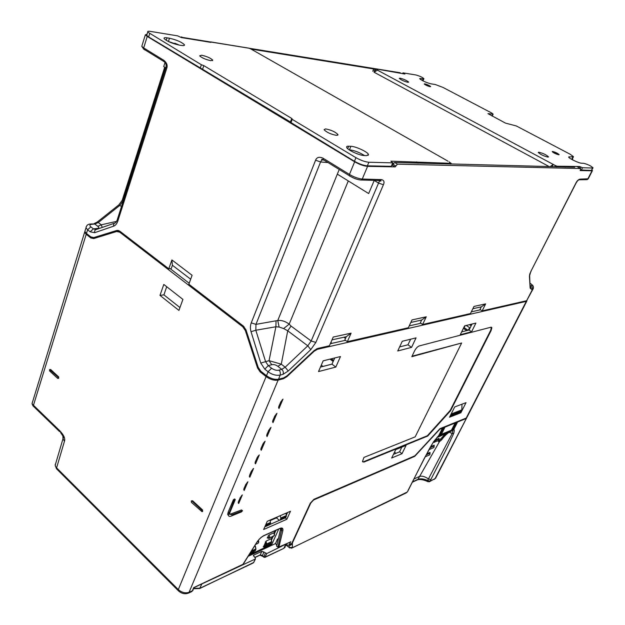 <?xml version="1.0" encoding="UTF-8"?>
<svg xmlns="http://www.w3.org/2000/svg" width="625" height="625" viewBox="0 0 625 625"><rect width="100%" height="100%" fill="white"/><g stroke="black" fill="none" stroke-linecap="round" stroke-linejoin="round"><path stroke-width="0.94" d="M526.969 300.602L526.312 301.359L317.359 349.328L314.047 351.336L286.977 376.594L283.508 378.719L278.133 380.109C274.281 380.695 270.273 379.531 266.102 376.602L260.164 371.906L257.531 367.969L245.391 330.656L242.805 326.82L119.695 232.164L116.648 231.508L93.695 238.578L90.789 237.922L86.203 234.297L84.625 232.281L85.023 230.969M93.391 237.656L94.5 238.328M32.531 401.688L32.016 403.742L32.953 405.813L33.469 405.266L32.039 403.641L33.094 405.617M86.203 234.297L33.469 405.266L59.703 430.664C63.813 435.031 65.398 438.547 64.469 441.219L56.602 467.867L178.305 589.594L266.102 376.602M191.484 500.859L192.633 500.773L202.602 509.992L202.531 511.477M49.727 369.562L50.703 369.539L58.703 376.938L58.562 378.312M182.906 299.398L178.93 310.414L159.984 295.391L163.805 284.453L182.906 299.398M59.703 430.664L59.609 431.625L33.227 406.078M119.906 231.25L118.109 231.43M170.203 268.672L189.211 283.258M55.195 465.227L55.25 464.328L55.375 466.102L57.32 469.594M191.93 501.031L201.906 510.266L202.008 511.68L191.406 502.336L191.305 500.93L192.633 500.773M57.578 378.328L49.586 370.922L49.562 369.594L57.969 377.086L58 378.422L57.578 378.328M159.984 295.391L163.906 294.859L179.961 307.555M166.711 286.719L163.906 294.859M526.82 301.102L466.984 417.289L466.234 418.047L439.93 428.68L414.859 455.828L313.898 499.312L310.25 503.266L291.781 543.438L290.578 544.461M191.258 591.812L192.367 590.766L193.703 587.617L242.953 564.312L256.586 542.656C258.805 539.289 261.273 536.914 264 535.531L279.875 528.391C282.297 527.461 283.281 528.242 282.828 530.742L278.906 547.047L290.445 541.977M286.266 544.766L288.875 545.281L290.773 541.688M249.836 477.234L249.352 476.531L249.641 475.172L251.227 471.43L253.57 468.43L249.836 477.234L249.672 475.82M259.305 454.93L255.516 463.852L255.047 463.117L255.336 461.734L258.688 455.469M270.992 427.391L267.102 436.547L266.648 435.766L266.961 434.328L270.344 427.953M276.953 413.344L273.016 422.625L272.562 421.812L272.883 420.352L276.281 413.922M282.992 399.109L279 408.516L278.555 407.672L278.891 406.187L282.305 399.703M363.922 462.086L362.477 461.531L363.93 457.422L415.18 436.852L461.648 343L411.812 356.688L414.539 350.945C415.953 348.297 417.531 346.617 419.266 345.922L491 327.203L491.875 327.672L491.141 330.5L450.578 410.711L427.75 436.039L363.922 462.086L363.516 461.758L427.359 435.75L427.75 436.039M242.328 494.914L238.688 503.492L238.195 502.844L238.469 501.531L241.766 495.414M247.914 481.758L244.227 490.453L243.742 489.773L244.016 488.438L247.328 482.266M265.109 441.25L261.273 450.289L260.805 449.531L261.109 448.125L264.477 441.797M395.758 449.625L406.086 445.398L402 453.688L391.656 458.023L395.758 449.625M229.688 514.383L241.477 509.953L242.297 510.523M228.531 515.695L227.68 514.352L228.18 512.117L233.414 499.688L234.602 498.961L235.086 499.391M454.719 406.93L466.039 402.648L460.867 412.773L449.508 417.227L454.719 406.93M397.734 350.969L402.266 341.273L416.055 337.867L411.562 347.375L397.734 350.969M335.812 367.078L318.5 371.578L323.188 360.812L340.469 356.547L335.812 367.078L331.969 364.156L334.758 357.953M471.602 331.758L460.258 334.711L464.609 325.875L475.914 323.078L471.602 331.758L469.047 330.023L472.008 324.047M267.266 521.305L290.477 511.25L286.859 519.266L263.625 529.523L267.266 521.305M330.32 343.711L345.43 340.305M409.219 325.891L420.828 323.266M471.312 311.859L480.484 309.789M333.648 360.422L331.445 358.773M193.703 587.617L194.195 587.539M178.75 591.164L178.102 590.508L178.305 589.594C181.891 592.656 185.586 593.516 189.383 592.188L192.367 590.766L194.156 587.555M255.367 462.43L255.516 463.852M261.125 448.867L261.273 450.289M266.969 435.133L267.102 436.547M272.883 421.203L273.016 422.625M278.875 407.094L279 408.516M238.516 502.07L238.688 503.492M244.062 489.031L244.227 490.453M253.57 468.43L252.977 468.953M362.586 461.883L363.516 461.758M427.359 435.75L450.188 410.43L450.578 410.711M450.188 410.43L490.727 330.227L491.367 327.172M461.648 343L412.055 356.188M402 453.688L399.625 451.805L401.797 447.156M393.445 454.359L399.625 451.805M231.703 514.805L242.484 510.687L241.609 511.828L231.156 516.094C229.445 516.734 228.508 516.352 228.359 514.969L234.102 500.305L235.289 499.578L229.984 512.281L229.609 513.961L231.703 514.805L231.023 514.188M460.867 412.773L460.234 412.305M399.625 346.922L407.953 344.805L411.562 347.375M407.953 344.805L410.656 339.203M320.453 367.086L331.969 364.156M461.625 331.922L469.047 330.023M286.336 515.258L287.578 512.508M286.859 519.266L285.297 517.875M270 524.453L279.531 520.273M333.391 361L330.664 358.969M333.164 361.492L330 359.133M409.438 341.727L408.102 344.5M278.18 539.812L277.445 539.156L275.57 543.422L276.828 545.492M278.906 547.047L276.938 546.516M276.695 546.047L280.703 528.523L281.695 529.406L277.914 547.398M277.445 539.156L278.445 538.695M471.508 325.062L470.523 324.414M471.047 324.766L470.734 325.492L471.047 324.766M465.031 325.773L464.109 327.641L468.07 330.273L464.109 327.641L463.656 328.555M466.25 325.469L470.055 327.992M469.859 328.383L469.102 328.57L468.289 330.219M469.602 328.906L469.102 328.57M469.484 324.672L471.156 325.773M394.508 452.195L395.961 453.32M330.852 342.5L331.992 343.336M289.898 548.023L289.234 547.516L289.18 545.148C290.25 545.797 291.32 545.109 292.398 543.078L292.148 542.641M466.5 418.227L435.742 477.945L434.188 479.43M427.922 481.727L427.641 480.477C423.812 478.812 420.602 478.414 418.008 479.258L417.203 479.945M406.391 492.828L291.398 548.227M444.984 433.977L436.82 437.672M466.711 417.742L434.969 478.758L430.031 481.141L427.641 480.477L452.148 433.57L453.773 433.25L447.203 447.555L430.031 481.141L429.039 481.852M465.93 418.625L457.609 422L456.859 421.836M331.984 364.125L322.977 366.414L321.297 365.148M457.609 422L453.789 429.453C454.391 429.594 454.391 430.859 453.773 433.25M407.484 491.828L424.164 458.625L433.508 441.781L438.602 435.758L442.453 428.133L439.781 429.219L414.719 456.359L313.578 500L310.781 503.031L292.414 542.961M412.523 481.836L418.008 479.258L439.438 441.68C438.43 442.188 438.336 441.828 439.156 440.609L439.273 440.461M426.789 453.805L430.008 452.398L430.062 453.172M434.812 440.141L439.031 438.367L438.906 439.023M430.594 446.719L434.195 445.188L434.18 445.953M446.672 433.094L439.172 440.641M456.57 421.953L452.875 429.188L451.523 430.148M452.875 429.188L453.789 429.453L453.023 430.172L452.148 433.57L448.766 431.945M439.141 440.68L439.438 441.68L441.75 439.711C444.023 436.492 446.516 434.008 449.234 432.258L453.023 430.172L452.422 429.656M442.391 427.68L442.453 428.133M433.508 441.781L438.703 435.555M438.195 436.297L438.68 435.695M426.242 454.844L430.039 453.188L429.828 454.781L430.008 452.398M439.031 439.398L439.031 438.367M439.078 439.219L438.633 440.594L438.945 439.148L434.812 440.883L433.445 442.352L438.352 440.719M430.016 447.758L434.188 445.977L433.938 447.523L434.195 445.188M441.75 439.711L440.484 438.961M174.82 43.219L179.289 45.109L168.43 41.516M429.227 86.211C426.836 85.492 425.578 84.859 425.445 84.312L429.227 86.211M557.766 154.219C555.078 153.414 553.688 152.68 553.586 152.016L557.766 154.219M180.633 37.125L399.945 72.711M98.211 237.188L93.742 237.57L90.836 236.914L86.461 233.461L84.875 231.445L85.281 230.133M251.047 49.07L375.141 69.211M147.148 34.039L145.32 34.867L147.234 36.43L354.648 161.805C359.438 164.484 363.75 166.008 367.578 166.359L395.203 166.898L391.984 165.195M142.016 45.609L141.789 46.352L143.688 47.93L147.234 36.43M86.461 233.461L87.594 229.781L86.016 227.75L86.234 226.617M93.742 237.57L116.711 230.477L119.758 231.133L168.805 268.805L171.906 259.945L192.094 275.281L188.867 284.211L243.422 326.117L246.016 329.961L258.172 367.289L260.797 371.219L266.477 375.703C270.641 378.609 274.656 379.781 278.508 379.211L283.641 377.898L287.109 375.766L314.195 350.508L317.508 348.5L329.422 345.773L333.219 337.047L351.117 333.156L347.344 341.68L408.352 327.742L412.016 319.906L426.258 316.805L422.625 324.484L470.477 313.547L473.992 306.422L485.648 303.883L482.172 310.875L526.641 300.719L532.648 289.047L531.414 289.281L530.141 288.102L529.43 276.227L530.898 271.336L576.047 182.805C577.07 180.789 578.391 179.562 580.008 179.141L588.242 178.773L592.383 170.719M251.25 322.867L315.578 160.211C316.828 157.164 319.367 156.523 323.203 158.297L349.445 174.422C353.844 177.047 358.125 178.578 362.273 179.039L381.508 179.609C384 180.25 384.641 181.961 383.414 184.75L315.852 342.43L310.789 349.633L288.234 371.023L283.102 374.281L280.219 375.125C275.992 375.742 271.953 374.617 268.102 371.758L264.789 369.156L260.766 363.055L251.031 331.695C250.125 328.594 250.195 325.656 251.25 322.867L255.961 324.367L320.57 161.977L321.766 159.922L323.195 159.867M144.43 49.734L143.68 49.078L143.688 47.93L163.961 60.391C166.758 62.766 167.711 65.336 166.82 68.094L166.125 67.055M166.82 68.094L117.758 221.25C116.883 223.82 115.5 225.461 113.609 226.172L94.617 232.703L90.141 231.781L87.594 229.781L90.859 226.859C89.336 225.469 89.625 224.609 91.727 224.281L90.195 224.023C87.852 224.172 86.461 225.414 86.016 227.75L84.875 231.445M373.617 69.047L372.789 71.242M574.781 167.227L394.539 162.469L392.336 165.203M586.211 179.656L587.805 178.992L592.023 170.789L580.18 170.555L580.656 168.555L397.406 164.156L395.203 166.898M171.906 259.945L172.414 265.273L190.68 279.211M168.805 268.805L171.258 268.578L172.414 265.273M98.016 237.055L118.898 230.617M95.867 229.586L93.406 228.852L90.859 226.859M163.961 60.391L163.938 61.547L165.281 62.687M323.203 158.297L323.031 159.5L324.047 160.125M315.578 160.211L320.57 161.977L327.953 162.531M264.789 369.156L268.258 365.625L265.57 361.562L255.828 330.234L255.961 324.367L277.766 320.5C281.539 320.086 285.336 321.297 289.172 324.148L283.641 328.57L279.086 327.031L275.891 326.766L255.828 330.234L251.031 331.695M533.156 288.805L526.641 300.719M482.172 310.875L479.992 309.477L481.289 306.859L485.648 303.883M531.703 285.586C532.25 284.977 531.742 284.25 530.188 283.391L530.586 283.633C531.641 284.727 534.07 285.461 533.289 288.555L532.648 289.047L531.703 285.586L530.367 285.758M592.023 170.789L592.445 170.594L591.93 169.953M573.406 156.828L572.281 159.062L571.539 159.297L572.68 159.133L572.438 158.75M472.859 308.719L481.289 306.859M422.625 324.484L420.305 322.914L421.656 320.039L426.258 316.805M410.836 322.438L421.656 320.039M347.344 341.68L344.867 339.898L346.273 336.711L351.117 333.156M331.992 339.867L346.273 336.711M379.656 180.523L311.172 341.008L307.797 345.82L285.18 367.195L281.75 369.352L277.859 366.328C275.781 364.797 273.742 364.258 271.734 364.711L269.055 360.672L275.891 326.766L276.039 321.039M102.227 227.438L101.281 224.812L116.609 221.352M90.141 231.781L93.406 228.852L97.031 228.492C99.031 228.227 99.289 227.5 97.812 226.336L101.281 224.812L98.305 222.516L119.945 205.312L122.883 201.109L165.539 67.711M310.789 349.633L307.797 345.82L287.727 330.805L281.289 364.18L269.055 360.672L260.766 363.055M348.297 180.938L289.172 324.148L291.055 326.062L287.727 330.805L283.641 328.57M279.086 327.031L277.766 320.5L339.234 169.477M463.375 328.367L466.742 330.609M343.859 337.242L345.508 338.438M437.578 436.867L446.727 433.063L437.266 437.188M443.977 427.047L440.414 434.07L439.008 435.039M444.266 426.93L445.031 427.094L455.133 423L455.062 422.562M451.078 414.117L449.961 416.32M451.133 414.008L461.852 409.852L461.969 404.188M461.852 409.852L461.133 411.812L450.359 416.016M460.734 412.109L461.133 411.812M199.578 584.992L255.32 559L255.273 557.867L253.391 555.586L253.773 555.117L261.883 551.32L266.883 553.523L286.812 543.703M275.523 543.555L248.234 556.281M276.008 530.289L274.398 533.758M273.148 536.453L271.477 540.062M253.148 563.016L199.992 588.211L193.812 588.359M269.836 544.297L271.828 544.383L249.039 554.984M268.367 545.57L268.117 546.109M285.922 513.227L286.398 515.547L285.867 517.414L280.078 520.164L279.047 520.039L276.43 517.891M285.383 517.836L285.867 517.414M275.039 530.719L273.977 533.086M272.289 536.844L271.312 539.023M283.508 548.516L265.258 557.055L263.672 556.664L262.297 555.406L260.211 554.891L259.773 555.273M255.516 558.852L253.578 562.633L255.32 559M263.5 546.828L266.062 541.094L271.133 538.773L271.211 539.242M267.422 538.062L268.906 535.047L273.594 532.93L274.492 534.047M254.32 546.461L255.242 546.039L255.336 546.539M269.57 524.773L270.516 523.305L270.094 520.078M280.258 515.672L280.852 517.969L280.344 519.836M265.367 541.969L265.773 544.148L265.258 545.453L265.891 545.953L271 543.586L271.578 541.516M274.508 534.094L274.453 535.359L273.492 536.297M273.594 532.93L274.312 534.18L274.242 535.625M269.344 545.062L269.859 544.117M269.578 544.734L264.359 547.43L263.32 546.555M276.727 517.758L270.164 520.391M268.031 535.992L268.398 537.445L267.32 537.586M263.273 546.766L264.359 547.43L263.734 546.93L264.336 545.57L265.945 545.875L266.547 544.539L271.547 542.227L271.727 541.594M277.43 516.898L277.242 517.32M253.797 551.953L249.461 554.305M254.93 550.984L255.328 550.469M424.766 83.852C427.484 84.594 429.445 85.5 430.648 86.57L430.125 86.688C427.406 85.953 425.437 85.047 424.227 83.969L424.766 83.852M552.555 151.461C555.508 152.219 557.711 153.273 559.156 154.633L558.812 154.773C555.859 154.023 553.656 152.969 552.203 151.609L552.555 151.461M210.781 60.672L212.703 60.078C210.516 58.016 206.82 56.398 201.625 55.234L199.656 55.828C201.883 57.906 205.594 59.523 210.781 60.672M336.508 135.375L337.992 134.586C335.398 131.906 331.273 130.016 325.617 128.906L324.078 129.703C326.727 132.406 330.875 134.297 336.508 135.375M548 157.117L548.539 156.891C546.414 154.859 543.172 153.297 538.805 152.211L538.242 152.445C540.391 154.477 543.641 156.039 548 157.117M407.859 82.312L408.688 82.125C406.953 80.562 404.086 79.242 400.094 78.172L399.242 78.359C400.992 79.93 403.867 81.25 407.859 82.312M374.258 180.367L368.672 193.562L337.336 174.148M165.844 67.898L163.711 66.578L165.047 62.391M552.133 166.633L553.227 164.43L550.219 166.578M449.211 161.867L450.945 163.32L390.867 161.164L392.75 162.852L368.867 162.242C365.047 161.883 360.742 160.359 355.938 157.672L292.211 119.359L291.617 118.859L292.062 118.648L203.805 65.625L201.367 64.742L147.742 32.094C147.344 31.297 148.266 31.07 150.5 31.406L177.656 35.867L181.398 37.578L210.836 42.367L210.43 42.047L210.883 41.938L248.648 48.109L250.688 48.867L448 161.18M592.969 167.938L591.367 170.43L580.461 169.992M393 162.82L391.266 166.328L367.359 165.836C363.547 165.5 359.242 163.984 354.445 161.289L290.359 122.188M290.438 121.984L148.648 36.953L146.734 35.383L146.961 34.648M364.57 155.578C359.383 152.344 354.344 150.422 349.453 149.82L349.391 149.977M254.102 50.805L252.562 49.938M579.062 167.703L579.68 166.5L557.148 166.234L555.375 165.578L377.477 70.164L374.031 72.203L549.117 166.555M364.383 155.57L366.562 155.648L368.484 154.5C367.836 151.977 355.805 146.383 350.883 146.305L348.68 146.203C347.023 146.141 346.344 146.539 346.656 147.398C347.328 149.93 359.57 155.586 364.383 155.57M179.188 45.094L181.617 45.469C183.883 45.789 184.812 45.531 184.414 44.711C181.516 42.016 176.531 39.859 169.469 38.227L167.031 37.836C164.664 37.492 163.695 37.742 164.117 38.602C167.102 41.328 172.125 43.492 179.188 45.094M377.477 70.164L375.5 68.836L404.875 74.039L403.117 72.875L415.883 74.969C419.617 76 422.297 77.234 423.922 78.672L423.187 78.812L422.422 80.609M581.273 170.219L582.531 167.742L579.68 166.5M582.531 167.742L592.617 168.008L591.367 170.43M423.187 78.812L419.625 78.625C421.953 80.672 425.734 82.414 430.977 83.844L435.273 84.508L443.008 87.438L492.008 113.18L492.875 114.102L487.961 113.648L505.492 123.117L516.359 125.969L569.984 154.141L573.484 156.672L568.641 157C568.367 158.164 579.023 163.289 581.609 163.227L583.68 163.305C587.828 164.367 590.945 165.867 593.031 167.82L592.617 168.008M416.125 163.086L416.648 161.891M202.68 69L203.805 65.625M242.617 564.617L194.039 587.609M93.531 237.766L90.789 237.922M84.617 232.281L32.039 403.641M63.961 436.492L62.984 438.766L62.875 435.969L60.523 432.5M188.195 593.25L188.781 592.992C184.953 594.484 181.391 593.664 178.102 590.508L56.5 468.781L55.18 465.297L62.984 438.766L64.469 441.219M119.695 232.164L121 232.086M243.992 326.609L242.805 326.82M245.391 330.656L246.188 330.5M258.352 367.789L257.531 367.969M261.305 371.617L260.164 371.906M282.75 378.125L283.508 378.719M193.102 590.148L191.773 591.562L188.781 592.992L278.133 380.109M201.906 510.266L202.602 509.992M58.703 376.938L57.969 377.086M50.703 369.539L49.969 369.68M526.312 301.359L466.234 418.047M289.461 544.539L291.672 543.492M286.547 376.266L286.977 376.594M317.359 349.328L316.641 348.797M313.641 351.023L314.047 351.336M282.828 530.742L281.578 530.617L280.578 529.734M280.5 528.148L281.695 529.406C282.625 528.633 281.953 528.375 279.68 528.633L263.641 535.844M264 535.531L263.805 535.773C261.211 537.086 258.859 539.344 256.742 542.555L256.742 542.414M243.492 563.797L256.711 542.602M251.227 471.43L253.344 468.766M249.641 475.172L251.398 471.32M256.945 457.945L258.031 456.352M255.336 461.734L257.117 457.836M268.609 430.438L270.742 427.75M266.961 434.328L268.781 430.336M274.555 416.406L276.695 413.719M272.883 420.352L274.727 416.312M280.586 402.187L282.727 399.492M278.891 406.187L280.758 402.094M490.727 330.227L491.141 330.5M240.016 497.883L242.117 495.227M238.516 501.508L240.188 497.773M245.586 484.742L247.695 482.078M244.016 488.438L245.758 484.633M262.742 444.281L263.828 442.68M261.109 448.125L262.914 444.18M242.148 510.555L241.477 509.953M233.414 499.688L234.102 500.305M228.18 512.117L228.859 512.734M238.742 503.336L238.195 502.844M292.398 543.078L292.445 547.414L289.219 547.438L286.094 545.109M413.953 479.008L419.43 476.453C421.945 475.68 424.945 476.516 428.43 478.945L430.82 479.609M439.156 440.609L444.945 434.281M414.328 456.055L414.719 456.359M433.609 441.805C429.125 448.883 428.258 451.039 422.609 461.922L407.992 490.562M433.273 442.305L434.5 442.344L434.898 440.102M425.234 456.797L429.562 454.891M428.977 449.664L433.672 447.641M91.055 223.953L94.836 224.023L98.305 222.516L97.195 222.078L94.047 223.664M181.492 36.883L183.148 37.859M401.375 73.469L399.758 72.617M122.344 199.867L123.156 201.32M97.211 222.07L118.805 204.922L121.508 206.484M97.812 226.336L94.836 224.023L91.727 224.281M271.734 364.711L268.258 365.625L271.57 368.219L268.102 371.758L266.477 375.703M349.82 176.219L349.242 175.633L349.445 174.422L354.648 161.805M373.023 71.203L373.852 69M392.773 164.164L395.648 165.867M367.578 166.359L362.273 179.039L361.375 180.008L360.102 179.953M278.508 379.211L280.219 375.125C280.547 372.523 280.094 370.875 278.859 370.18L281.75 369.352C283.211 370.727 283.664 372.367 283.102 374.281M118.18 230.398L116.711 230.477M94.617 232.703C94.406 230.867 94.992 229.781 96.391 229.461L114.547 223.164M113.609 226.172C113.375 224.289 113.961 223.188 115.367 222.883M117.758 221.25L117.219 219.875M397.406 164.156L394.539 162.469M580.008 179.141L578.797 179.891M576.047 182.805L576.281 182.688C577.531 180.695 578.539 179.727 579.312 179.789L587.109 179.641L588.188 178.891M530.898 271.336L576.242 182.766M529.43 276.227L529.773 274.047M530.141 288.102L529.648 275.93M531.414 289.281L530.406 285.828M288.234 371.023L285.18 367.195L281.289 364.18L277.859 366.328M315.852 342.43L311.172 341.008L291.055 326.062M383.414 184.75L378.484 183.031L374.227 180.445M381.508 179.609L380.617 180.547L379.398 180.516M580.656 168.555L576.625 166.406M97.031 228.492L97.812 228.969M278.859 370.18C276.602 370.648 274.172 369.992 271.57 368.219M437.914 436.547L450.883 430.781L446.758 433.047M437.93 436.531L440.844 434.93L440.039 434.477M445.031 427.094L441.359 434.344L451.484 430.148L440.844 434.93L441.359 434.344L440.414 434.07M451.578 429.961L455.133 423M450.922 430.758L451.555 430.094M450.828 415.078L461.602 410.891M262.422 555.992L263.859 551.812M263.797 557.258L265.297 553.125M266.883 553.523L264.727 557.453M286.719 543.812L283.938 548.141L285.617 544.648M199.547 588.609L201.68 584.414M261.883 551.32L260.211 554.891L254.805 557.438M253.406 555.898L253.773 555.117M278.156 538.828L278.734 537.5M278.727 529.062L271.828 544.383M280.852 517.969L286.398 515.547M265.844 524.516L270.586 522.445M271.133 538.773L271.602 541.664L266.602 543.969L266.547 544.539L265.758 544.344M255.242 546.039L255.758 548.781M251.562 550.914L255.789 548.961L255.742 549.539L255.805 549.07M257.641 543.516L258.406 542.836L258.125 540.602M268.906 535.047L269.672 536.352L269.594 537.742L268.531 538.445M269.594 537.742L268.398 537.445M266.062 541.094L266.602 543.969L265.773 544.148M265.383 525.555L270.516 523.305M280.805 518.805L286.328 516.391M253.398 552.477L254.016 551.461M250.141 553.203L255.141 550.891L255.742 549.539L251.086 551.688M270.055 524.344L264.922 526.594M265.227 545.727L264.336 545.57M265.219 545.672L264.422 547.352L269.453 545.016M265.211 545.68L265.891 545.953L270.953 543.562M555.375 165.578L554.812 166.703M403.188 73.766L403.398 73.258M556.82 166.898L557.148 166.234M565.188 167.117L565.516 166.469M580.242 168.328L580.852 167.117M569.281 156.734L568.914 157.461M572.914 156.906L571.711 159.305M492.875 114.102L491.992 116M420.672 78.414L420.281 79.312M368.867 162.242L367.359 165.836M391.266 166.328L392.75 162.852M418.031 163.266L418.406 162.422M450.945 163.32L450.586 164.117M148.648 36.953L149.664 33.656M200.242 68.117L201.367 64.742M290.875 122.883L292.211 119.359M354.445 161.289L355.938 157.672M167.031 37.836L166.234 40.344M169.469 38.227L168.445 41.461M348.68 146.203L347.68 148.672M350.883 146.305L349.453 149.82M375.75 69.234L374.953 71.211M242.773 564.547L243.281 564.156M202.008 511.68L202.711 511.406M58.734 378.273L58 378.422M288.875 545.281L291.078 544.227M290.594 541.906L278.938 547.43L276.672 546.281M258.031 456.344L259.062 455.273M491.875 327.672L491.453 327.398M263.828 442.672L264.867 441.602M228.359 514.969L227.68 514.352M435.602 478.242L429.602 481.641L427.594 481.539C423.664 479.719 420.32 479.125 417.562 479.773L412.32 482.242M286.07 545.156L289.234 547.516L291.984 548L407.43 491.937M439.242 440.539L444.977 434.266M408.203 490.398L407.492 491.812M438.703 435.648L442.531 428.078M438.859 441.039L439.227 440.562M425.305 84.367L424.867 84.539M553.367 152.094L552.867 152.273M115.617 222.781L117.055 220.398L166.008 67.391C166.445 64.508 165.758 62.562 163.938 61.547L143.68 49.078L141.789 46.352L145.32 34.867M164.711 67.203L122.203 200.305L118.82 204.906M378.719 180.492L379.711 181.094L380.953 181.039L380.617 180.547L361.375 180.008C357.625 179.844 353.578 178.391 349.242 175.633L323.031 159.5L321.586 159.359L321.766 159.922L323.445 160.055M529.875 273.734L531.109 271.234M572.617 159.258L572.367 159.75M557.859 154.219L557.992 154.617M437.375 437.078L446.078 433.453M451.578 430.047L455.211 422.945M460.93 412.031L450.156 416.242M254.938 557.555L259.977 555.18L265.023 557.344L283.711 548.422L285.242 547.023M193.648 588.734L199.758 588.508L253.805 562.445M271.648 542.156L271.039 543.5M271.297 538.953L271.719 541.531M274.398 535.508L269.188 538.258L267.242 537.906M269.938 544.078L269.539 544.961M255.906 548.805L255.43 546.234M255.555 544.469L258 543.359C258.914 542.328 259 541.352 258.266 540.438M276.969 517.656L270.203 520.586M249.422 554.375L253.734 552.258M255.922 548.875L255.891 549.344M255.312 550.648L255.844 549.461M253.781 552.133L254.102 551.422M269.797 524.672L264.805 526.867M285.609 517.734L280.078 520.164M250.102 553.273L255.266 550.773M212.703 60.078L212.508 60.648M337.992 134.586L337.727 135.258M422.977 80.891L423.867 78.805M402.602 73.672L402.914 72.914M565.281 167.117L565.617 166.445M492.203 116.109L493.141 114.078M450.758 164.125L451.141 163.289M146.734 35.383L147.742 32.094M291.617 118.859L290.289 122.375M184.414 44.711L184.172 45.469M368.484 154.5L368.078 155.453M374.289 71.312L375.273 68.883"/></g></svg>

